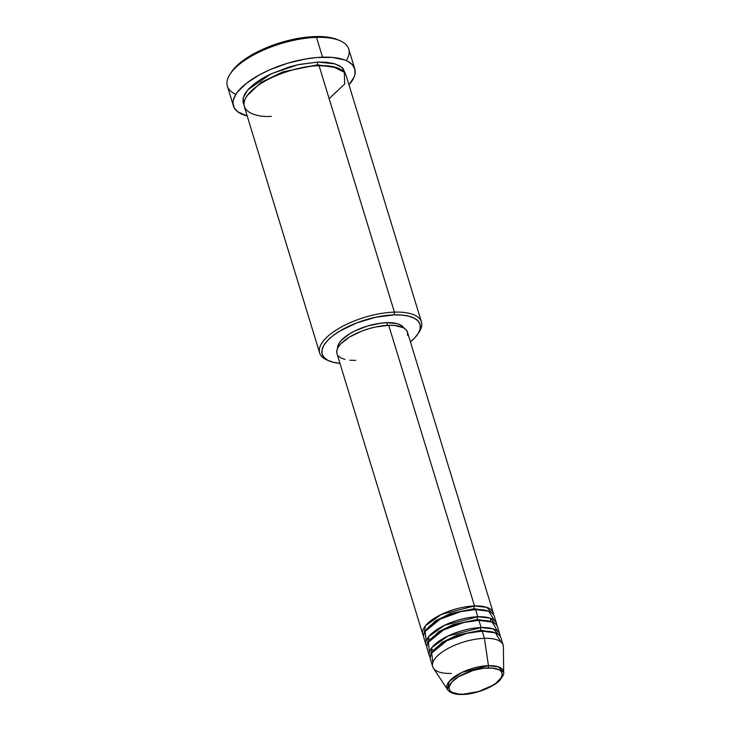 <?xml version="1.0" encoding="UTF-8"?>
<svg xmlns="http://www.w3.org/2000/svg" width="731" height="731" viewBox="0 0 731 731"><rect width="100%" height="100%" fill="white"/><g stroke="black" fill="none" stroke-linecap="round" stroke-linejoin="round"><path stroke-width="1.1" d="M463.235 694.203A27.595 10.874 -17 0 1 452.078 681.804A27.595 10.874 -17 0 1 487.97 667.924A2.047 1.069 -91.8 0 0 488.454 665.658L462.001 672.374L449.2 681.42L447.5 689.598A29.569 11.65 -17 0 1 457.716 674.64A29.569 11.65 -17 0 1 488.454 665.658L484.415 638.337A36.842 14.51 163 0 0 446.129 649.53A36.842 14.51 163 0 0 433.392 668.171L447.5 689.598C450.25 693.143 455.34 694.761 462.75 694.45A2.047 1.069 -91.8 0 0 463.235 694.203L458.885 694.094L452.251 692.403L450.223 690.877L449.172 688.977L449.136 686.774L452.078 681.804L458.602 676.723L472.82 670.555L483.145 668.326L492.328 668.033L498.962 669.733L500.991 671.259L502.042 673.15L502.069 675.353L501.091 677.783L496.267 682.909L492.612 685.413L478.394 691.581L463.235 694.203A2.047 1.069 88.2 0 1 462.75 694.45C477.115 694.276 496.066 685.632 500.452 679.519C503.092 675.901 504.162 673.534 503.677 672.419L498.167 666.736L488.454 665.658A29.569 11.65 -17 0 1 503.677 672.419L503.394 646.771A36.842 14.51 163 0 0 484.415 638.337L482.222 631.145A36.842 14.51 163 0 0 445.572 641.398A36.842 14.51 163 0 0 430.477 659.453L432.679 666.654A36.842 14.51 -17 0 1 447.774 648.598A36.842 14.51 -17 0 1 484.415 638.337A36.842 14.51 -17 0 1 503.138 645.107L500.936 637.916A36.842 14.51 163 0 0 482.222 631.145L484.415 638.337L488.454 665.658A2.047 1.069 88.2 0 1 487.97 667.924A27.595 10.874 -17 0 1 499.127 680.323A27.595 10.874 -17 0 1 463.235 694.203M474.154 608.731A2.047 1.069 88.2 0 1 474.52 605.953L486.745 607.342L493.489 614.616A36.842 14.51 -17 0 0 493.233 612.724A36.842 14.51 -17 0 0 474.52 605.953L388.718 325.313A36.842 14.51 163 0 0 352.068 335.575A36.842 14.51 163 0 0 336.973 353.621L422.774 634.27A36.842 14.51 -17 0 1 437.869 616.215A36.842 14.51 -17 0 1 474.52 605.953A2.047 1.069 -91.8 0 0 474.154 608.731L487.942 610.97L474.154 608.731L450.241 613.629L435.539 620.811L426.182 629.857L435.539 620.811L450.241 613.629L474.154 608.731A2.047 1.069 88.2 0 0 475.123 609.8M494.229 620.29L488.856 611.308L475.616 609.553A36.842 14.51 163 0 0 438.975 619.815A36.842 14.51 163 0 0 423.879 637.871L426.072 645.062A36.842 14.51 -17 0 1 441.177 627.006A36.842 14.51 -17 0 1 477.818 616.754L490.044 618.134L496.788 625.407A36.842 14.51 -17 0 0 496.541 623.525A36.842 14.51 -17 0 0 477.818 616.754L475.616 609.553L477.818 616.754A2.047 1.069 -91.8 0 0 477.453 619.522A2.047 1.069 88.2 0 1 477.818 616.754L444.622 625.243L428.731 636.61L426.922 646.771A36.842 14.51 -17 0 1 426.072 645.062M491.241 621.77L477.453 619.522L491.241 621.77M497.537 631.081L492.155 622.099L478.924 620.345A36.842 14.51 163 0 0 442.273 630.606A36.842 14.51 163 0 0 427.178 648.662L429.371 655.853A36.842 14.51 -17 0 1 444.475 637.807A36.842 14.51 -17 0 1 481.117 627.545L493.343 628.925L500.086 636.208A36.842 14.51 -17 0 0 499.84 634.316A36.842 14.51 -17 0 0 481.117 627.545L478.924 620.345L481.117 627.545A2.047 1.069 -91.8 0 0 480.751 630.314A2.047 1.069 88.2 0 1 481.117 627.545L447.92 636.034L432.03 647.41L430.221 657.562A36.842 14.51 -17 0 1 429.371 655.853M478.421 620.592A2.047 1.069 88.2 0 1 477.453 619.522L453.54 624.42L438.838 631.611L429.481 640.648L438.838 631.611L453.54 624.42L477.453 619.522M494.54 632.562L480.751 630.314L494.54 632.562M500.836 641.882L495.454 632.9L482.222 631.145L467.264 633.238L446.815 640.74L431.71 653.011L432.779 662.688M481.72 631.392A2.047 1.069 88.2 0 1 480.751 630.314L456.848 635.212L442.136 642.403L432.789 651.44L442.136 642.403L456.848 635.212L480.751 630.314M329.142 98.658L344.73 83.983L344.301 72.241L332.952 66.658L319.054 65.653L394.402 312.119A53.217 20.961 163 0 0 332.907 332.267A53.217 20.961 163 0 0 327.205 360.109L329.416 361.032A51.17 20.157 -17 0 1 334.908 334.268A51.17 20.157 -17 0 1 394.036 314.887L394.402 312.119L319.054 65.653A53.217 20.961 163 0 0 266.121 80.474A53.217 20.961 163 0 0 244.309 106.552L319.666 353.009A53.217 20.961 -17 0 1 341.468 326.94A53.217 20.961 -17 0 1 394.402 312.119A53.217 20.961 -17 0 1 421.44 321.896A53.217 20.961 -17 0 1 418.452 333.007A53.217 20.961 163 0 0 419.155 331.993A53.217 20.961 163 0 0 394.402 312.119L394.036 314.887L375.597 317.272L356.472 322.992L339.577 331.198L332.797 335.84L327.479 340.619L323.842 345.352L322.024 349.838L322.088 353.923L324.043 357.45L327.799 360.273L333.217 362.284L340.098 363.417M339.961 363.398A51.17 20.157 -17 0 1 329.416 361.032M235.848 94.381A63.451 24.991 -17 0 1 230.101 74.123A63.451 24.991 -17 0 1 316.496 37.391L315.024 36.568A61.404 24.187 163 0 0 231.416 72.113A61.404 24.187 163 0 0 230.795 73.1M317.583 64.831A2.047 1.069 88.2 0 1 317.958 62.053L335.145 63.908L342.126 67.563L345.334 73.694L343.049 68.467L339.138 65.534L333.5 63.442L326.346 62.263L317.958 62.053A2.047 1.069 -91.8 0 0 317.583 64.831L337.402 67.892L317.583 64.831L282.815 71.894L261.323 82.265L247.306 95.432L261.323 82.265L282.815 71.894L317.583 64.831A2.047 1.069 88.2 0 0 318.552 65.9M336.918 353.42L336.863 350.478L338.179 347.243L340.792 343.835L349.509 337.046L361.671 331.143L368.488 328.813L375.442 327.022L388.718 325.313L474.52 605.953L441.323 614.451L425.424 625.818L423.624 635.979A36.842 14.51 -17 0 1 422.774 634.27M337.612 348.303L338.965 343.396L341.441 340.18L349.665 333.775L355.102 330.823L367.592 325.999L380.613 323.184L386.699 322.691L387.521 325.359L386.699 322.691A34.796 13.706 163 0 0 337.612 348.294M328.356 360.557A53.217 20.961 -17 0 1 319.666 353.009M354.782 68.842L348.733 49.05A63.451 24.991 163 0 0 316.496 37.391A63.451 24.991 163 0 0 253.374 55.063A63.451 24.991 163 0 0 227.378 86.157L233.427 105.94A63.451 24.991 -17 0 1 259.432 74.854A63.451 24.991 -17 0 1 322.545 57.182L316.496 37.391L322.545 57.182A63.451 24.991 -17 0 1 354.782 68.842A63.451 24.991 -17 0 1 348.97 84.851L354.124 77.002L354.964 74.26L354.882 69.198L352.461 64.831L347.801 61.331L344.685 59.951L332.55 57.429L317.099 57.493L305.613 58.973L287.694 63.213L270.333 69.536L259.797 74.644L246.594 83.16L237.484 92.042L235.501 94.948L233.244 100.522L232.988 103.126L234.249 107.868L237.803 111.825L247.197 115.964A63.451 24.991 -17 0 1 233.427 105.94M451.392 673.425A36.842 14.51 -17 0 1 432.679 666.654M499.84 634.316L497.637 627.116A36.842 14.51 163 0 0 478.924 620.345L463.966 622.437L443.507 629.948L428.412 642.22L429.481 651.888M231.398 72.141L238.105 64.575L249.673 56.132L264.494 48.529L281.298 42.407L298.641 38.304L315.024 36.568L329.032 37.354L337.558 39.684M243.971 104.688L243.131 102.651L243.057 98.402L244.949 93.732L248.732 88.817L254.26 83.846L261.314 79.012L269.629 74.498L288.727 67.115L298.778 64.529L317.958 62.053L298.175 64.666L270.945 73.868L247.763 89.886L243.131 98.064L243.971 104.688M421.44 321.896L346.092 75.43A53.217 20.961 163 0 0 319.054 65.653C306.746 65.05 268.103 73.639 249.838 92.417C232.796 111.149 257.12 117.764 271.347 116.33M410.429 341.861L414.733 337.886L418.36 333.162L420.188 328.667L420.115 324.582L418.169 321.064L414.413 318.241L408.985 316.221L402.105 315.098L394.036 314.887A51.17 20.157 -17 0 1 417.84 334.003A51.17 20.157 -17 0 1 410.429 341.861M386.699 322.691L396.869 323.595L400.551 324.966L403.932 328.027A34.796 13.706 163 0 0 386.699 322.691M355.695 360.392L349.884 360.246M344.931 359.433L341.021 357.98L338.316 355.951M493.233 612.724L407.432 332.084A36.842 14.51 163 0 0 388.718 325.313L394.53 325.459L403.384 327.716L406.089 329.754L407.496 332.285L407.542 335.227M496.541 623.525L494.339 616.324A36.842 14.51 163 0 0 475.616 609.553L460.667 611.646L440.208 619.148L425.113 631.429L426.182 641.096M339.741 40.598L337.521 39.675A61.404 24.187 163 0 0 315.024 36.568L316.496 37.391A63.451 24.991 -17 0 1 339.741 40.598A63.451 24.991 -17 0 1 346.311 60.609M489.944 621.176L491.442 618.664M230.101 74.123L231.416 72.113M419.155 331.993L417.84 334.003M430.888 648.982L433.529 650.225M427.589 638.181L430.23 639.433"/></g></svg>
